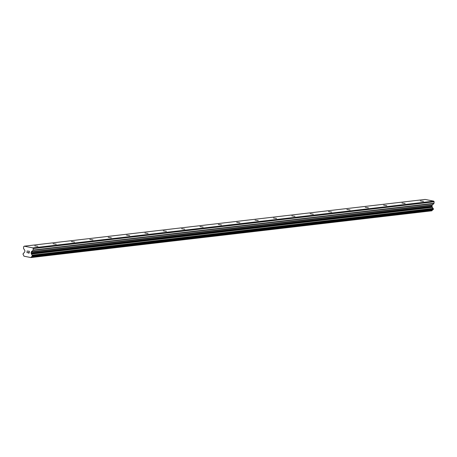 <?xml version="1.0" encoding="UTF-8"?>
<svg xmlns="http://www.w3.org/2000/svg" width="457" height="457" viewBox="0 0 457 457"><rect width="100%" height="100%" fill="white"/><g stroke="black" fill="none" stroke-linecap="round" stroke-linejoin="round"><path stroke-width="0.69" d="M34.743 245.86L37.885 246.329L34.743 245.86M53.103 243.718L56.245 244.187L53.103 243.718M71.463 241.576L74.605 242.044L71.463 241.576M89.823 239.434L92.965 239.902L89.823 239.434M108.189 237.297L111.331 237.766L108.189 237.297M126.549 235.155L129.691 235.623L126.549 235.155M144.909 233.013L148.051 233.481L144.909 233.013M163.275 230.871L166.417 231.339L163.275 230.871M181.635 228.728L184.777 229.197L181.635 228.728M199.995 226.586L203.137 227.06L199.995 226.586M218.355 224.45L221.496 224.918L218.355 224.45M236.72 222.308L239.862 222.776L236.72 222.308M255.08 220.165L258.222 220.634L255.08 220.165M273.44 218.023L276.582 218.492L273.44 218.023M291.806 215.881L294.942 216.35L291.806 215.881M310.166 213.739L313.308 214.213L310.166 213.739M328.526 211.602L331.668 212.071L328.526 211.602M346.886 209.46L350.028 209.929L346.886 209.46M365.252 207.318L368.393 207.786L365.252 207.318M383.612 205.176L386.753 205.644L383.612 205.176M401.971 203.034L405.113 203.502L401.971 203.034M420.331 200.891L423.473 201.366L420.331 200.891M24.215 246.186L425.113 199.435L433.733 201.137L434.15 201.794L433.99 203.291L33.093 250.036A0.571 0.48 83.3 0 1 32.91 250.407L31.39 251.727A0.571 0.48 -96.7 0 0 31.207 252.098L31.11 252.972A0.571 0.48 -96.7 0 0 31.207 253.401L31.602 254.092A1.143 0.965 -96.7 0 0 32.258 255.137L32.11 256.474A1.143 0.965 -96.7 0 0 31.259 257.211L30.922 257.565L23.992 256.2L23.741 255.726A1.143 0.965 -96.7 0 0 23.084 254.692L23.21 253.355A1.143 0.965 -96.7 0 0 24.084 252.612L24.604 252.093A0.571 0.48 -96.7 0 0 24.787 251.727L24.884 250.847A0.571 0.48 -96.7 0 0 24.787 250.425L23.61 248.574A0.571 0.48 83.3 0 1 23.513 248.145L23.678 246.654L24.215 246.186L32.835 247.888L33.258 248.545L33.093 250.036M433.025 209.723L32.127 256.474L433.025 209.723L433.156 208.386A1.143 0.965 -96.7 0 1 432.493 207.347L432.105 206.65A0.571 0.48 -96.7 0 1 432.008 206.227L432.099 205.347A0.571 0.48 -96.7 0 1 432.282 204.976L433.802 203.662A0.571 0.48 -96.7 0 0 433.99 203.291M432.865 209.74A1.143 0.965 -96.7 0 0 432.156 210.46L31.259 257.211M30.922 257.565L431.814 210.814L432.156 210.46M29.025 253.012L29.105 252.241L29.025 253.012L28.18 252.847L29.025 253.012M28.66 252.024L29.122 252.115L28.66 252.024M28.374 251.047L29.328 251.236L29.117 253.161L28.163 252.972L29.122 253.161M27.471 252.321L27.02 252.744M27.209 250.813L26.997 252.744L27.317 250.836M434.15 201.794L33.258 248.545M433.733 201.137L32.835 247.888M432.408 207.135L31.516 253.886M432.493 207.347L31.602 254.092M432.031 210.626L31.139 257.377M433.802 203.662L32.91 250.407M432.282 204.976L31.39 251.727M432.099 205.347L31.207 252.098M432.008 206.227L31.11 252.972M432.105 206.65L31.207 253.401M433.156 208.386L32.258 255.137M433.27 208.489L32.378 255.24M433.339 208.598L32.447 255.343M433.39 208.809L32.493 255.56M433.322 209.403L32.43 256.154M433.23 209.586L32.338 256.337M433.139 209.672L32.241 256.423"/></g></svg>
